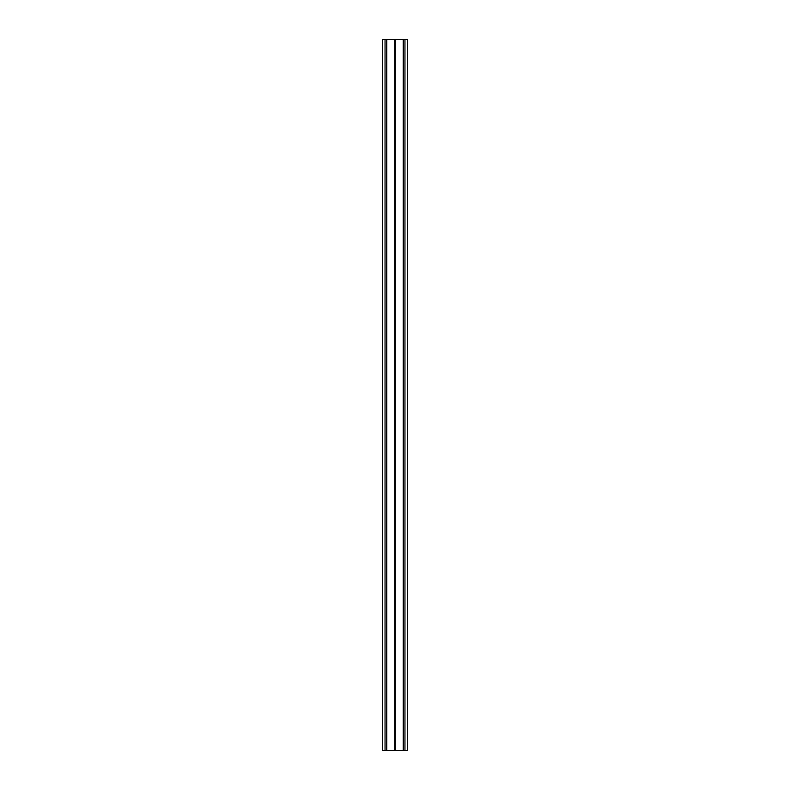 <?xml version="1.0" encoding="UTF-8"?>
<svg xmlns="http://www.w3.org/2000/svg" width="790" height="790" viewBox="0 0 790 790"><rect width="100%" height="100%" fill="white"/><g stroke="black" fill="none" stroke-linecap="round" stroke-linejoin="round"><path stroke-width="1.19" d="M395.247 39.5L407.443 39.5L407.443 750.5L395.247 750.5L395.247 39.5L386.468 39.5L386.468 750.5L395.247 750.5M385.046 750.5L382.558 750.5L382.558 39.5L385.046 39.5L385.046 750.5L386.468 750.5M385.046 39.5L386.468 39.5M394.753 750.5L394.753 39.5M395 750.5L395 39.5M403.532 39.5L403.532 750.5M386.824 39.5L386.824 750.5M403.176 39.5L403.176 750.5M404.954 39.5L404.954 750.5"/></g></svg>

